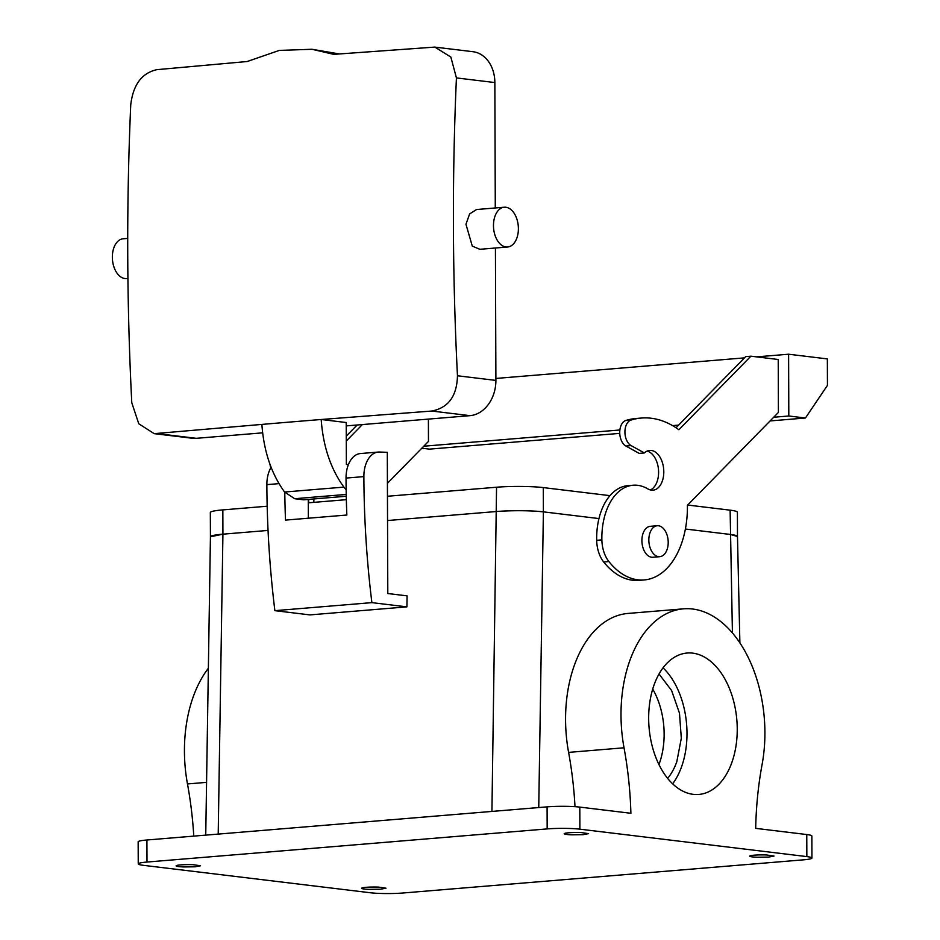<?xml version="1.0" encoding="UTF-8"?>
<svg xmlns="http://www.w3.org/2000/svg" width="940" height="940" viewBox="0 0 940 940"><rect width="100%" height="100%" fill="white"/><g stroke="black" fill="none" stroke-linecap="round" stroke-linejoin="round"><path stroke-width="1.41" d="M652.701 689.079A62.087 38.54 -94.7 0 1 659.492 763.068A62.087 38.54 -94.7 0 1 658.952 764.561M659.011 674.004L671.618 690.536L679.479 713.19L681.312 738.264L676.823 761.635A62.087 38.54 -94.7 0 1 667.659 778.391M538.749 807.542L543.39 511.853A33.264 3.302 -0.2 0 0 496.637 511.501L387.55 520.537L496.637 511.501C513.663 510.338 529.244 510.467 543.39 511.853L598.956 518.574L543.379 511.853L543.297 487.59L609.966 495.65M739.886 642.913L737.477 536.47L730.204 534.437L685.413 529.02L730.204 534.437A33.264 3.302 -0.2 0 1 737.489 536.481A33.264 3.302 -0.2 0 1 737.477 536.517L737.407 512.206A33.264 3.302 -0.2 0 0 730.121 510.173L687.692 505.038M218.209 834.086L222.921 534.167L268.041 530.43L222.921 534.167L210.431 536.787A33.264 3.302 -0.2 0 1 222.921 534.167L222.839 509.891L267.171 506.225M363.874 476.603A26.602 16.521 -94.7 0 1 378.291 452.058A26.602 16.521 -94.7 0 1 379.525 452.034L387.304 452.328L387.797 593.528L407.079 595.854L406.903 606.864L371.887 602.634A665.191 412.942 -94.7 0 1 363.874 476.603L346.038 478.084A665.191 412.942 -94.7 0 0 346.837 515.026L285.502 520.102A665.191 412.942 85.3 0 1 284.785 492.302M663.029 667.835A70.958 44.051 -94.7 0 1 681.688 766.452A70.958 44.051 -94.7 0 1 672.629 783.819M579.804 807.107L579.886 829.174A23.277 2.315 179.8 0 0 547.162 828.916L146.993 862.05A23.277 2.315 179.8 0 0 138.239 863.895L138.156 841.829A23.277 2.315 -0.2 0 1 146.91 839.996L547.092 806.861A23.277 2.315 -0.2 0 1 579.804 807.107L630.893 813.276A266.079 165.182 -94.7 0 0 624.031 747.793L568.594 752.388A266.079 165.182 -94.7 0 1 574.998 806.673M568.594 752.388A115.303 71.581 -94.7 0 1 628.002 613.432L683.439 608.838A115.303 71.581 -94.7 0 1 761.87 699.689A115.303 71.581 -94.7 0 1 762.093 764.49A266.079 165.182 -94.7 0 0 755.69 828.363L806.767 834.544A23.277 2.315 -0.2 0 1 811.866 835.966L811.937 858.032A23.277 2.315 -0.2 0 1 803.183 859.865L403.013 893A23.277 2.315 -0.2 0 1 370.289 892.753L143.327 865.317A23.277 2.315 179.8 0 1 138.239 863.895M406.903 606.864L309.895 614.901L274.88 610.659A665.191 412.942 -94.7 0 1 266.866 484.629A26.602 16.521 -94.7 0 1 271.12 467.321M308.344 518.21L308.285 499.422M371.887 602.634L274.88 610.659M346.038 478.084A26.602 16.521 -94.7 0 1 360.443 453.538L378.291 452.058M653.97 685.201A70.958 44.051 -94.7 0 1 687.093 653.03A70.958 44.051 -94.7 0 1 729.393 688.362A70.958 44.051 -94.7 0 1 731.931 762.293A70.958 44.051 -94.7 0 1 698.808 794.453A70.958 44.051 -94.7 0 1 656.508 759.12A70.958 44.051 -94.7 0 1 653.97 685.201M624.031 747.793A115.303 71.581 -94.7 0 1 683.439 608.838M206.577 782.362L187.471 783.948A115.303 71.581 -94.7 0 1 208.363 668.258M187.471 783.948A266.079 165.182 -94.7 0 1 193.769 836.107M579.886 829.174L806.849 856.599A23.277 2.315 -0.2 0 1 811.937 858.032M571.673 834.826L583.141 834.673L588.581 833.639L581.108 832.558A12.197 1.21 179.8 0 0 564.2 833.733A12.197 1.21 179.8 0 0 571.673 834.826M183.629 866.95L195.097 866.798L200.537 865.775L193.053 864.683A12.197 1.21 179.8 0 0 176.144 865.857A12.197 1.21 179.8 0 0 183.629 866.95M757.123 857.233L768.591 857.092L774.031 856.058L766.547 854.965A12.197 1.21 179.8 0 0 749.638 856.14A12.197 1.21 179.8 0 0 757.123 857.233M369.068 889.369L380.536 889.216L385.976 888.194L378.503 887.102A12.197 1.21 179.8 0 0 361.595 888.277A12.197 1.21 179.8 0 0 369.068 889.369M750.907 356.19L778.226 359.491L778.402 412.437L687.422 505.309A79.818 49.55 -94.7 0 1 644.206 579.945L639 580.38A79.818 49.55 -94.7 0 1 603.703 561.991A26.602 16.521 -94.7 0 1 596.677 540.312A57.646 35.791 -94.7 0 1 627.885 485.651L633.078 485.228A57.646 35.791 -94.7 0 1 647.871 488.918A19.952 12.384 -94.7 0 0 652.995 490.187A19.952 12.384 -94.7 0 0 658.317 487.649A19.952 12.384 -94.7 0 0 662.982 464.76A19.952 12.384 -94.7 0 0 649.693 450.413A19.952 12.384 -94.7 0 0 644.37 452.951L639.165 453.386L625.899 446.03A13.301 8.26 -94.7 0 1 619.73 432.494A13.301 8.26 -94.7 0 1 625.829 420.474A124.162 77.08 -94.7 0 1 636.145 418.476L641.35 418.041A124.162 77.08 -94.7 0 1 678.868 429.733L750.907 356.19L745.714 356.624L676.025 427.759M647.131 451.071A19.952 12.384 -94.7 0 1 658.188 467.239A19.952 12.384 -94.7 0 1 653.124 488.083A19.952 12.384 -94.7 0 1 650.351 489.963M387.421 483.325L428.464 441.412L428.393 419.099M362.37 424.575L346.284 440.989M313.807 498.952A19.952 12.384 -94.7 0 1 313.831 502.36M346.261 496.261A2585.799 256.82 179.8 0 0 303.655 499.81L294.714 498.729L284.585 492.043C271.378 473.795 263.799 451.247 261.872 424.41L154.207 433.657L138.768 423.764L131.776 402.731A1987.383 1233.75 85.3 0 1 127.734 253.377A1987.383 1233.75 85.3 0 1 130.742 104.881C133.092 84.776 141.787 73.038 156.851 69.666L247.138 61.523L279.274 50.419L311.904 49.268L333.759 54.355L434.868 47.094L450.848 57.058L456.429 77.914A1987.383 1233.75 85.3 0 0 453.421 226.411A1987.383 1233.75 85.3 0 0 457.463 375.765C456.946 396.034 448.404 407.784 431.836 411.038L321.186 419.498C323.113 446.336 330.692 468.884 343.899 487.132L346.143 489.705M348.364 464.689L346.366 464.442L346.214 422.53L321.186 419.498A2652.339 263.435 179.8 0 0 261.872 424.41M644.206 579.945A79.818 49.55 -94.7 0 1 608.897 561.556A26.602 16.521 -94.7 0 1 601.87 539.877A57.646 35.791 -94.7 0 1 633.078 485.228M641.35 418.041A124.162 77.08 -94.7 0 0 631.022 420.051A13.301 8.26 -94.7 0 0 624.924 432.071A13.301 8.26 -94.7 0 0 631.093 445.595L644.37 452.951M788.813 415.997L805.427 418.006L827.447 385.377L827.353 358.904L788.601 354.215L788.813 415.997L773.702 417.243M678.61 425.115L672.57 425.62M619.871 429.98L423.764 446.218M788.601 354.215L756.547 356.871M744.492 357.87L495.885 378.456M357.165 424.998L346.261 436.137M270.802 467.862A13.301 8.26 -94.7 0 1 269.992 464.325M308.602 499.387A19.952 12.384 -94.7 0 1 308.626 502.794M495.427 248.007L495.897 380.406A33.264 25.862 -83.1 0 1 470.024 415.656L346.226 425.902M262.624 432.835L196.307 438.322A33.264 25.862 96.9 0 1 192.207 438.24L154.207 433.657M659.798 556.68L652.877 557.255A15.522 9.635 -94.7 0 1 643.113 548.161A15.522 9.635 -94.7 0 1 650.316 526.318L657.236 525.742A15.522 9.635 85.3 0 0 650.045 547.585A15.522 9.635 85.3 0 0 659.798 556.68A15.522 9.635 85.3 0 0 667 534.837A15.522 9.635 85.3 0 0 657.236 525.742M421.825 448.204L429.498 449.132L619.754 433.375M805.427 418.006L770.095 420.932M495.286 207.975L494.851 82.556A33.264 25.862 -83.1 0 0 472.855 51.688L435.067 47.129M507.577 247.008L479.858 249.3L472.303 246.116L465.958 224.249L469.624 213.932L476.568 209.526L504.287 207.223A19.952 12.384 -94.7 0 1 511.842 210.407A19.952 12.384 -94.7 0 1 518.187 232.274A19.952 12.384 -94.7 0 1 507.577 247.008A19.952 12.384 -94.7 0 1 500.021 243.824A19.952 12.384 -94.7 0 1 493.676 221.958A19.952 12.384 -94.7 0 1 504.287 207.223M311.904 49.268L339.187 53.921M127.922 278.44L126.454 278.557A19.952 12.384 -94.7 0 1 118.898 275.373A19.952 12.384 -94.7 0 1 112.553 253.506A19.952 12.384 -94.7 0 1 123.163 238.784L127.723 238.408M491.926 811.42L496.555 487.226A33.264 3.302 -0.2 0 1 543.297 487.59M496.555 487.226L387.456 496.261M346.343 499.669L308.296 502.818M210.431 536.834A33.264 3.302 -0.2 0 1 210.431 536.787L210.337 512.523A33.264 3.302 -0.2 0 1 222.839 509.891M732.425 632.984L730.121 510.173M279.004 483.63L266.866 484.629M806.849 856.599L806.767 834.544M146.91 839.996L146.993 862.05M547.092 806.861L547.162 828.916M608.897 561.556L603.703 561.991M601.87 539.877L596.677 540.312M631.093 445.595L625.899 446.03M631.022 420.051L625.829 420.474M346.226 494.452A2600.111 258.242 179.8 0 0 294.714 498.729M343.899 487.132A2616.314 259.851 179.8 0 0 284.585 492.043M470.024 415.656L431.836 411.038M158.12 433.704L196.307 438.322M495.897 380.406L457.463 375.765M494.851 82.556L456.429 77.914M205.743 835.12L210.431 536.787"/></g></svg>
